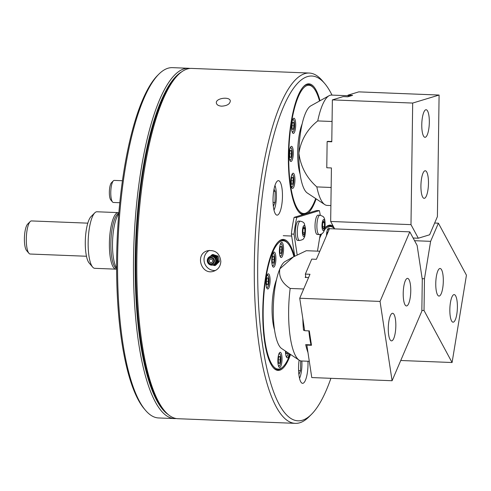 <?xml version="1.0" encoding="UTF-8"?>
<svg xmlns="http://www.w3.org/2000/svg" width="491" height="491" viewBox="0 0 491 491"><rect width="100%" height="100%" fill="white"/><g stroke="black" fill="none" stroke-linecap="round" stroke-linejoin="round"><path stroke-width="0.74" d="M309.189 73.042L191.705 68.409A175.293 47.517 92.3 0 0 178.049 74.97A175.293 47.517 92.3 0 0 136.866 258.1A175.293 47.517 92.3 0 0 164.78 411.096A175.293 47.517 92.3 0 0 177.871 418.713L295.355 423.352A175.293 47.517 -87.7 0 1 254.792 246.322A175.293 47.517 -87.7 0 1 309.189 73.042A175.293 47.517 -87.7 0 1 322.28 80.665L324.619 83.409A172.531 46.768 92.3 0 0 258.192 246.457A172.531 46.768 92.3 0 0 311.558 414.244A172.531 46.768 92.3 0 0 330.909 378.315M311.558 414.244L309.011 416.791A175.293 47.517 -87.7 0 1 295.355 423.352M221.644 106.173C227.026 105.823 229.911 104.098 230.304 100.999C230.003 96.15 215.187 98.157 216.384 103.11C216.819 104.914 218.575 105.933 221.644 106.173M220.833 261.421C220.52 266.337 218.151 269.608 213.732 271.222C201.273 275.69 194.51 254.007 207.515 250.754C215.334 249.692 219.772 253.252 220.833 261.421M164.78 411.096L163.607 409.727A173.912 47.142 -87.7 0 1 135.915 257.935A173.912 47.142 -87.7 0 1 176.778 76.24L178.049 74.97M332.002 95.101A172.531 46.768 92.3 0 0 324.619 83.409M319.985 235.925A65.561 17.774 -87.7 0 1 320.74 234.324M324.876 227.971A65.561 17.774 -87.7 0 1 325.245 227.591A65.561 17.774 -87.7 0 1 333.168 226.099M290.543 354.447A65.561 17.774 -87.7 0 1 273.223 367.587A65.561 17.774 -87.7 0 1 262.949 304.224A65.561 17.774 -87.7 0 1 278.188 241.873A65.561 17.774 -87.7 0 1 294.416 256.339M299.111 360.13A17.253 4.677 92.3 0 0 302.603 383.336A17.253 4.677 92.3 0 0 307.998 364.666A17.253 4.677 92.3 0 0 307.949 361.235M282.46 196.474A17.253 4.677 92.3 0 0 278.428 180.67A17.253 4.677 92.3 0 0 273.07 197.72A17.253 4.677 92.3 0 0 277.065 215.144A17.253 4.677 92.3 0 0 282.46 196.474M316.143 198.867A65.561 17.774 -87.7 0 1 307.998 213.155M302.812 214.727A65.561 17.774 -87.7 0 1 298.829 212.002A65.561 17.774 -87.7 0 1 288.548 148.638A65.561 17.774 -87.7 0 1 303.788 86.287A65.561 17.774 -87.7 0 1 320.015 100.747M313.344 87.668A64.873 17.584 92.3 0 0 308.207 84.495A64.873 17.584 92.3 0 0 303.469 86.612A64.873 17.584 -87.7 0 1 308.207 84.495A64.873 17.584 -87.7 0 1 313.049 87.312L313.632 87.999A64.18 17.4 92.3 0 0 288.923 148.656A64.18 17.4 92.3 0 0 308.778 211.069A64.18 17.4 92.3 0 0 315.676 198.554M308.778 211.069L308.139 211.707A64.873 17.584 -87.7 0 1 303.088 214.137A64.873 17.584 -87.7 0 1 298.534 211.652A64.873 17.584 92.3 0 0 303.088 214.137A64.873 17.584 92.3 0 0 308.458 211.375M287.744 243.254A64.873 17.584 92.3 0 0 282.607 240.081A64.873 17.584 92.3 0 0 277.869 242.198A64.873 17.584 -87.7 0 1 282.607 240.081A64.873 17.584 -87.7 0 1 287.45 242.898L288.033 243.585A64.18 17.4 92.3 0 0 272.708 252.239A64.18 17.4 92.3 0 0 263.962 332.29A64.18 17.4 92.3 0 0 283.172 366.654A64.18 17.4 92.3 0 0 290.071 354.14M283.172 366.654L282.54 367.293A64.873 17.584 -87.7 0 1 277.483 369.723A64.873 17.584 -87.7 0 1 272.935 367.231A64.873 17.584 92.3 0 0 277.483 369.723A64.873 17.584 92.3 0 0 282.859 366.961M334.567 228.689A64.873 17.584 92.3 0 0 329.657 225.799A64.873 17.584 92.3 0 0 324.925 227.922A64.873 17.584 -87.7 0 1 329.657 225.799A64.873 17.584 -87.7 0 1 334.506 228.616L334.567 228.689M209.424 250.373A10.698 10.25 -106.9 0 0 204.508 262.838A10.698 10.25 -106.9 0 0 215.512 270.48M302.1 124.063A31.59 8.562 92.3 0 0 297.675 151.964A31.59 8.562 92.3 0 0 300.118 174.207M319.524 101.017A64.18 17.4 92.3 0 0 313.632 87.999M294.931 180.166A7.592 2.056 92.3 0 0 293.152 173.213A7.592 2.056 92.3 0 0 290.801 180.719A7.592 2.056 92.3 0 0 292.556 188.384A7.592 2.056 92.3 0 0 294.931 180.166M295.699 125.187A7.592 2.056 92.3 0 0 293.919 118.233A7.592 2.056 92.3 0 0 291.568 125.739A7.592 2.056 92.3 0 0 293.323 133.405A7.592 2.056 92.3 0 0 295.699 125.187M293.293 153.29A7.592 2.056 92.3 0 0 291.513 146.336A7.592 2.056 92.3 0 0 289.162 153.843A7.592 2.056 92.3 0 0 290.918 161.508A7.592 2.056 92.3 0 0 293.293 153.29M118.748 213.8A28.987 7.856 92.3 0 0 112.519 243.426A28.987 7.856 92.3 0 0 116.606 268.025M116.612 268.602L116.146 268.289A27.791 7.531 -87.7 0 1 110.856 243.248A27.791 7.531 -87.7 0 1 118.306 213.493L118.797 213.223M145.526 410.335L144.36 408.966A173.912 47.142 -87.7 0 1 116.668 257.174A173.912 47.142 -87.7 0 1 157.525 75.485L158.802 74.209A175.293 47.517 92.3 0 0 117.619 257.345A175.293 47.517 92.3 0 0 145.526 410.335A175.293 47.517 92.3 0 0 158.624 417.958L174.55 418.584A175.293 47.517 -87.7 0 1 133.988 241.554A175.293 47.517 -87.7 0 1 188.384 68.274A175.293 47.517 -87.7 0 1 190.042 68.445M176.214 418.541A175.293 47.517 -87.7 0 1 174.55 418.584M188.384 68.274L172.451 67.648A175.293 47.517 92.3 0 0 158.802 74.209M181.676 71.846A173.912 47.142 92.3 0 0 135.688 241.621A173.912 47.142 92.3 0 0 168.143 414.496M320.298 215.267A53.832 14.595 92.3 0 0 319.359 210.621L296.767 217.476A53.832 14.595 92.3 0 0 294.023 234.152L291.366 234.047L294.729 256.173M296.767 217.476L294.115 217.372A53.832 14.595 92.3 0 0 291.366 234.047M294.023 234.152L297.172 254.909M317.481 251.147L320.224 234.459M319.359 210.621L316.701 210.516L294.115 217.372M92.652 267.092L89.141 262.98A24.157 6.549 -87.7 0 1 85.354 239.633A24.157 6.549 -87.7 0 1 90.97 216.66L94.794 212.836A28.294 7.672 92.3 0 0 88.147 242.394A28.294 7.672 92.3 0 0 92.652 267.092A28.294 7.672 92.3 0 0 94.763 268.325L116.005 269.16A28.294 7.672 -87.7 0 1 109.389 243.235A28.294 7.672 -87.7 0 1 118.239 212.615A28.294 7.672 -87.7 0 1 118.84 212.726M116.612 269.099A28.294 7.672 -87.7 0 1 116.005 269.16M118.239 212.615L96.997 211.774A28.294 7.672 92.3 0 0 94.794 212.836M348.18 96.684A55.207 14.969 -87.7 0 1 350.93 95.849L331.529 95.082A55.207 14.969 -87.7 0 0 329.068 95.72A55.207 14.969 -87.7 0 0 317.738 120.927C307.292 129.17 301.008 139.929 298.884 153.192A44.165 11.974 -87.7 0 1 310.729 105.903L329.068 95.72M331.137 188.36A55.207 14.969 -87.7 0 1 330.946 187.464L316.818 186.905A55.207 14.969 -87.7 0 0 324.772 204.587A55.207 14.969 -87.7 0 0 327.172 205.416L330.891 205.563M324.772 204.587L307.292 192.994A44.165 11.974 -87.7 0 1 298.884 153.192C300.627 166.596 306.605 177.834 316.818 186.905M317.738 120.927L331.867 121.486A55.207 14.969 -87.7 0 1 332.082 120.467M332.063 121.842L331.867 121.486M330.946 187.464L331.149 187.12M331.787 141.402L327.601 141.469M334.672 228.892L330.67 221.466L410.985 224.639L412.685 103.061L332.37 99.888L343.178 96.61L347.824 96.795L352.618 95.34L347.972 95.156L347.966 95.733M330.67 221.466L331.419 167.947L326.773 167.762L327.135 141.611L331.781 141.789L332.37 99.888M328.27 141.267L327.135 141.611M413.121 238.012L418.314 238.221L429.631 234.784L437.401 216.623L439.095 95.045L412.685 103.061M347.972 95.156L358.78 91.872L439.095 95.045M421.775 124.665A13.803 3.744 92.3 0 0 425.003 137.308A13.803 3.744 92.3 0 0 429.287 123.664A13.803 3.744 92.3 0 0 426.096 109.726A13.803 3.744 92.3 0 0 421.775 124.665M420.922 185.69A13.803 3.744 92.3 0 0 424.15 198.339A13.803 3.744 92.3 0 0 428.434 184.696A13.803 3.744 92.3 0 0 425.243 170.758A13.803 3.744 92.3 0 0 420.922 185.69M418.314 238.221L410.985 224.639M276.501 279.649A31.59 8.562 92.3 0 0 274.518 329.792M293.925 256.609A64.18 17.4 92.3 0 0 288.033 243.585M267.073 275.169A7.592 2.056 92.3 0 0 265.969 283.632A7.592 2.056 92.3 0 0 267.724 288.99A7.592 2.056 92.3 0 0 270.081 281.484A7.592 2.056 92.3 0 0 268.319 273.818A7.592 2.056 92.3 0 0 267.073 275.169M280.533 243.714A7.592 2.056 92.3 0 0 279.428 252.171A7.592 2.056 92.3 0 0 281.177 257.53A7.592 2.056 92.3 0 0 283.534 250.029A7.592 2.056 92.3 0 0 281.779 242.364A7.592 2.056 92.3 0 0 280.533 243.714M278.992 353.673A7.592 2.056 92.3 0 0 277.894 362.131A7.592 2.056 92.3 0 0 279.643 367.489A7.592 2.056 92.3 0 0 282 359.989A7.592 2.056 92.3 0 0 280.238 352.317A7.592 2.056 92.3 0 0 278.992 353.673M272.879 253.368A7.592 2.056 92.3 0 0 271.775 261.832A7.592 2.056 92.3 0 0 273.53 267.19A7.592 2.056 92.3 0 0 275.881 259.684A7.592 2.056 92.3 0 0 274.125 252.018A7.592 2.056 92.3 0 0 272.879 253.368M285.51 351.114A7.592 2.056 92.3 0 0 287.29 357.835A7.592 2.056 92.3 0 0 289.309 353.63M334.61 228.775A64.18 17.4 92.3 0 0 324.459 229.831M321.752 233.857A64.18 17.4 92.3 0 0 319.58 238.399M329.596 228.689A7.592 2.056 92.3 0 0 328.829 228.082A7.592 2.056 92.3 0 0 326.472 235.729M210.381 256.302A4.83 4.628 73.1 0 1 217.691 259.15L218.464 261.826L214.61 265.594L212.781 265.079M209.952 256.676L211.995 254.755L217.157 256.4L217.691 259.15A4.83 4.628 73.1 0 1 213.026 265.017M214.61 265.594L215.506 265.324L219.36 261.55L218.82 258.806L218.053 256.13L212.891 254.479L211.995 254.755M212.726 256.468A4.456 4.266 73.1 0 1 215.672 262.022A4.456 4.266 73.1 0 1 209.405 264.496A4.456 4.266 73.1 0 1 212.726 256.468M212.523 256.124A4.143 3.971 73.1 0 1 214.905 263.974M211.498 262.525A1.725 1.651 73.1 0 1 209.418 261.353A1.725 1.651 73.1 0 1 211.449 259.236A1.725 1.651 73.1 0 1 211.498 262.525A1.725 1.651 73.1 0 1 209.411 261.353A1.725 1.651 73.1 0 1 210.498 259.223M218.464 261.826L219.36 261.55M217.157 256.4L218.053 256.13M87.791 223.153L31.485 220.932A16.565 4.493 92.3 0 0 30.197 221.551A16.565 4.493 92.3 0 0 27.03 230.426A16.565 4.493 92.3 0 0 28.944 253.313A16.565 4.493 92.3 0 0 30.178 254.031L86.484 256.253M28.944 253.313L26.6 250.57A13.803 3.744 -87.7 0 1 25.004 231.494A13.803 3.744 -87.7 0 1 27.649 224.099L30.197 221.551M273.352 206.306L274.997 202.452L275.156 191.343L274.015 189.231M273.996 210.13A14.491 3.928 92.3 0 0 274.972 185.426M122.406 180.725L114.231 180.4A11.041 2.995 92.3 0 0 113.949 180.436A11.041 2.995 92.3 0 0 113.372 180.811A11.041 2.995 92.3 0 0 110.806 191.312A11.041 2.995 92.3 0 0 112.537 201.985A11.041 2.995 92.3 0 0 113.36 202.464L119.761 202.722M112.537 201.985L110.782 199.929A8.973 2.43 -87.7 0 1 109.376 191.257A8.973 2.43 -87.7 0 1 111.457 182.726L113.372 180.811M273.064 202.372L274.997 202.452M273.665 191.281L275.156 191.343M298.89 374.498L300.535 370.644L300.67 360.867M299.535 378.322A14.491 3.928 92.3 0 0 301.855 360.995M298.602 370.564L300.535 370.644M291.875 125.794L292.292 129.237L293.373 129.237L294.041 125.794L293.624 122.345L292.544 122.345L291.875 125.794M291.936 131.029A6.076 1.645 92.3 0 0 293.195 131.631A6.076 1.645 92.3 0 0 294.606 125.856A6.076 1.645 92.3 0 0 293.649 119.988A6.076 1.645 92.3 0 0 292.354 120.485M292.906 119.117A6.899 1.872 -87.7 0 1 292.949 119.166L293.649 119.988M293.195 131.631L292.427 132.398A6.899 1.872 -87.7 0 1 292.378 132.447M291.893 125.708L294.041 125.794M292.286 129.194L293.373 129.237M291.108 180.774L291.525 184.217L292.605 184.217L293.274 180.774L292.857 177.325L291.777 177.325L291.108 180.774M291.169 186.009A6.076 1.645 92.3 0 0 292.421 186.611A6.076 1.645 92.3 0 0 293.833 180.835A6.076 1.645 92.3 0 0 292.882 174.968A6.076 1.645 92.3 0 0 291.586 175.465M292.139 174.096A6.899 1.872 -87.7 0 1 292.182 174.145L292.882 174.968M292.421 186.611L291.66 187.378A6.899 1.872 -87.7 0 1 291.611 187.427M291.126 180.688L293.274 180.774M291.519 184.174L292.605 184.217M279.692 363.328L280.361 359.878L279.944 356.429L278.863 356.429L278.194 359.878L278.612 363.328L279.692 363.328L278.606 363.285M278.256 365.12A6.076 1.645 92.3 0 0 278.262 365.132A6.076 1.645 92.3 0 0 279.508 365.721A6.076 1.645 92.3 0 0 280.92 359.946A6.076 1.645 92.3 0 0 279.968 354.072A6.076 1.645 92.3 0 0 278.673 354.576M279.226 353.201A6.899 1.872 -87.7 0 1 279.269 353.25L279.968 354.072M279.508 365.721L278.747 366.482A6.899 1.872 -87.7 0 1 278.698 366.532M278.213 359.793L280.361 359.878M267.773 284.823L268.436 281.38L268.025 277.931L266.944 277.931L266.275 281.38L266.693 284.823L267.773 284.823L266.687 284.78M266.337 286.615A6.076 1.645 92.3 0 0 266.343 286.634A6.076 1.645 92.3 0 0 267.589 287.217A6.076 1.645 92.3 0 0 269 281.441A6.076 1.645 92.3 0 0 268.049 275.574A6.076 1.645 92.3 0 0 266.754 276.071M267.3 274.696A6.899 1.872 -87.7 0 1 267.35 274.751L268.049 275.574M267.589 287.217L266.828 287.984A6.899 1.872 -87.7 0 1 266.779 288.033M266.294 281.294L268.436 281.38M281.226 253.368L281.895 249.919L281.478 246.47L280.398 246.47L279.729 249.919L280.146 253.368L281.226 253.368L280.14 253.325M279.79 255.16A6.076 1.645 92.3 0 0 279.796 255.179A6.076 1.645 92.3 0 0 281.048 255.762A6.076 1.645 92.3 0 0 282.46 249.987A6.076 1.645 92.3 0 0 281.509 244.113A6.076 1.645 92.3 0 0 280.208 244.616M280.76 243.241A6.899 1.872 -87.7 0 1 280.803 243.29L281.509 244.113M281.048 255.762L280.281 256.529A6.899 1.872 -87.7 0 1 280.232 256.572M279.747 249.833L281.895 249.919M327.982 232.194L327.454 232.194L327.018 234.453M328.817 230.242A6.076 1.645 92.3 0 0 328.559 229.837A6.076 1.645 92.3 0 0 327.264 230.334M327.816 228.959A6.899 1.872 -87.7 0 1 327.859 229.015L328.559 229.837M289.469 153.898L289.886 157.341L290.967 157.341L291.636 153.898L291.218 150.449L290.138 150.449L289.469 153.898M289.53 159.133A6.076 1.645 92.3 0 0 290.789 159.735A6.076 1.645 92.3 0 0 292.2 153.959A6.076 1.645 92.3 0 0 291.243 148.092A6.076 1.645 92.3 0 0 289.948 148.589M290.5 147.22A6.899 1.872 -87.7 0 1 290.543 147.269L291.243 148.092M290.789 159.735L290.021 160.502A6.899 1.872 -87.7 0 1 289.972 160.551M289.487 153.812L291.636 153.898M289.88 157.298L290.967 157.341M273.579 263.023L274.242 259.579L273.831 256.13L272.75 256.13L272.082 259.579L272.499 263.023L273.579 263.023L272.493 262.98M272.143 264.815A6.076 1.645 92.3 0 0 272.149 264.833A6.076 1.645 92.3 0 0 273.395 265.416A6.076 1.645 92.3 0 0 274.807 259.641A6.076 1.645 92.3 0 0 273.855 253.773A6.076 1.645 92.3 0 0 272.554 254.27M273.106 252.896A6.899 1.872 -87.7 0 1 273.156 252.951L273.855 253.773M273.395 265.416L272.634 266.183A6.899 1.872 -87.7 0 1 272.585 266.232M272.1 259.494L274.242 259.579M285.989 351.433L286.259 353.673L287.339 353.673L287.573 352.483M285.903 355.466A6.076 1.645 92.3 0 0 285.909 355.478A6.076 1.645 92.3 0 0 287.161 356.067A6.076 1.645 92.3 0 0 288.297 352.961M287.161 356.067L286.394 356.828A6.899 1.872 -87.7 0 1 286.345 356.877M286.253 353.63L287.339 353.673M304.88 228.726L304.825 232.697L303.855 234.968L302.935 233.268L302.99 229.297L303.966 227.032L304.88 228.726L303.266 228.665M300.308 221.183L298.448 221.116A9.66 2.621 92.3 0 0 295.447 230.666A9.66 2.621 92.3 0 0 297.687 240.418L299.547 240.492C302.382 239.872 303.763 239.154 303.69 238.331C304.899 237.306 305.5 233.894 305.488 228.106L304.389 223.884C304.089 222.589 302.726 221.693 300.308 221.183A9.66 2.621 92.3 0 0 297.307 230.739A9.66 2.621 92.3 0 0 299.547 240.492M302.947 232.624L304.825 232.697M323.459 229.015L322.544 227.321L322.599 223.35L323.569 221.079L324.483 222.779L324.428 226.744L323.459 229.015M319.911 215.236L318.058 215.162A9.66 2.621 92.3 0 0 315.056 224.712A9.66 2.621 92.3 0 0 317.29 234.471L319.15 234.545C321.513 234.428 323.139 233.262 324.029 231.052C325.803 228.082 325.14 217.869 323.876 217.716C324.011 216.905 322.691 216.083 319.911 215.236A9.66 2.621 92.3 0 0 316.916 224.786A9.66 2.621 92.3 0 0 319.15 234.545M322.869 222.711L324.483 222.779M322.55 226.67L324.428 226.744M309.305 330.891L304.659 330.707L299.731 298.246L380.046 301.419L392.088 380.734L311.773 377.561L306.844 345.099L311.49 345.283L309.305 330.891M305.856 277.489L305.341 274.088L311.742 259.119L316.388 259.303L329.486 228.683L409.801 231.856L417.123 245.439L422.285 279.428L421.843 311.171L392.088 380.734M307.016 344.7L306.844 345.099M409.801 231.856L380.046 301.419M305.341 274.088L309.987 274.273L299.731 298.246M393.776 338.409A13.803 3.744 92.3 0 0 395.783 323.029A13.803 3.744 92.3 0 0 392.597 313.283A13.803 3.744 92.3 0 0 388.313 326.926A13.803 3.744 92.3 0 0 391.511 340.871A13.803 3.744 92.3 0 0 393.776 338.409M408.708 303.487A13.803 3.744 92.3 0 0 410.715 288.107A13.803 3.744 92.3 0 0 407.536 278.366A13.803 3.744 92.3 0 0 403.252 292.01A13.803 3.744 92.3 0 0 406.444 305.948A13.803 3.744 92.3 0 0 408.708 303.487M434.658 223.031L438.395 223.178L466.45 275.193L452.082 362.524L424.028 310.508L424.47 278.765L430.625 241.339L438.395 223.178M421.855 310.422L424.028 310.508M400.742 360.498L452.082 362.524M455.673 295.92A13.803 3.744 92.3 0 0 454.163 294.6A13.803 3.744 92.3 0 0 449.879 308.244A13.803 3.744 92.3 0 0 453.076 322.182A13.803 3.744 92.3 0 0 457.158 311.478A13.803 3.744 92.3 0 0 455.673 295.92M441.587 269.805A13.803 3.744 92.3 0 0 440.083 268.491A13.803 3.744 92.3 0 0 435.799 282.135A13.803 3.744 92.3 0 0 438.991 296.073A13.803 3.744 92.3 0 0 443.072 285.369A13.803 3.744 92.3 0 0 441.587 269.805M414.57 240.707L430.625 241.339M422.168 278.673L424.47 278.765M311.312 344.117L310.999 344.854A55.207 14.969 -87.7 0 1 308.851 330.873M307.967 352.501A55.207 14.969 -87.7 0 1 305.69 344.645L310.999 344.854M309.305 361.29L301.179 360.971A55.207 14.969 -87.7 0 1 299.166 360.173A55.207 14.969 -87.7 0 1 290.169 288.45C281.963 283.092 278.526 276.562 279.852 268.853A44.165 11.974 -87.7 0 1 285.13 261.488L293.403 256.897L279.852 268.853A44.165 11.974 -87.7 0 0 273.309 314.584A44.165 11.974 -87.7 0 0 281.693 348.579L299.166 360.173M293.403 256.897L306.316 250.705L319.837 251.239M304.598 330.302L303.506 330.259A55.207 14.969 -87.7 0 1 302.83 318.647M303.69 288.984L290.169 288.45M308.563 277.593L305.193 277.458L305.678 276.323M304.524 329.799L303.506 330.259M210.351 264.888A4.376 4.192 -106.9 0 0 215.58 259.757A4.376 4.192 -106.9 0 0 208.571 257.517A4.376 4.192 -106.9 0 0 210.351 264.888M210.166 264.189A3.511 3.363 73.1 0 1 208.736 258.278A3.511 3.363 73.1 0 1 214.364 260.077A3.511 3.363 73.1 0 1 210.166 264.189M210.228 263.649A2.915 2.793 -106.9 0 0 213.714 260.236A2.915 2.793 -106.9 0 0 209.043 258.745A2.915 2.793 -106.9 0 0 210.228 263.649M304.727 226.007A5.524 1.498 92.3 0 0 302.401 231.457A5.524 1.498 92.3 0 0 304.598 235.533A5.524 1.498 92.3 0 0 304.727 226.007M324.201 229.579A5.524 1.498 92.3 0 0 324.336 220.06A5.524 1.498 92.3 0 0 322.004 225.504A5.524 1.498 92.3 0 0 324.201 229.579M209.424 264.502A4.554 4.554 0 0 0 216.23 261.74A4.554 4.554 0 0 0 207.718 258.647C206.797 261.071 207.398 263.041 209.51 264.557M283.246 235.705L291.672 236.042"/></g></svg>
